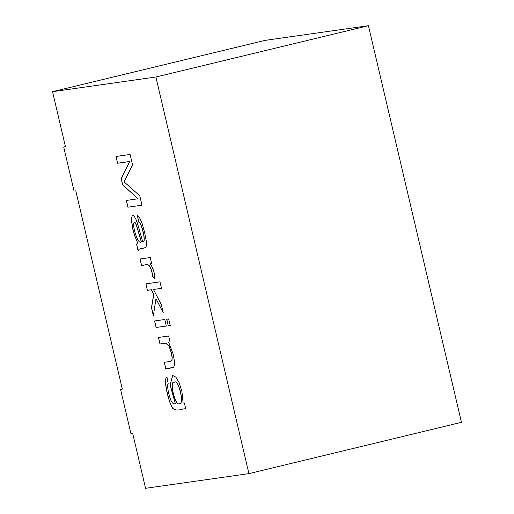 <?xml version="1.0" encoding="UTF-8"?>
<svg xmlns="http://www.w3.org/2000/svg" width="514" height="514" viewBox="0 0 514 514"><rect width="100%" height="100%" fill="white"/><g stroke="black" fill="none" stroke-linecap="round" stroke-linejoin="round"><path stroke-width="0.77" d="M132.651 433.212L145.571 488.3L248.917 473.625L461.456 422.322L368.429 25.7L265.083 40.375L52.544 91.678L65.464 146.766L63.71 147.01L74.048 191.079L75.802 190.835L122.313 389.143L120.559 389.394L130.897 433.463L132.651 433.212M248.917 473.625L155.89 77.004L52.544 91.678M155.89 77.004L368.429 25.7M167.018 377.719L168.264 384.054C166.388 384.408 169.048 395.953 170.86 400.22C172.274 403.381 173.758 404.486 175.313 403.535L170.095 384.947L172.71 375.522L175.884 377.154L179.148 382.692L181.924 391.552L183.1 403.092L184.359 402.912L185.734 408.791C181.763 408.579 177.497 411.785 173.089 408.681C169.337 405.585 162.366 376.903 167.018 377.719L166.915 377.719M159.963 343.969L165.559 343.172L168.933 345.838L171.342 352.964L172.094 357.571L171.901 360.417L170.539 361.413L164.268 362.306L165.784 368.782L173.674 367.298L174.477 365.101L174.323 360.584L173.147 354.133L168.586 342.086L170.044 341.881L168.663 336.002L158.44 337.454L159.963 343.969L158.543 337.428M154.566 320.954L156.095 327.469L166.324 326.017L164.795 319.502L154.566 320.954M166.697 319.233L168.226 325.748L170.205 325.465L168.676 318.95L166.697 319.233M145.867 283.856L147.383 290.333L151.431 289.761L153.699 294.194L151.463 307.713L153.358 315.789L155.98 298.66L163.234 312.846L161.248 304.384L153.448 289.472L161.492 288.328L159.976 281.852L145.867 283.856M141.556 265.481C144.588 266.496 149.934 258.439 152.697 276.448L154.849 278.556C154.727 272.973 153.14 268 150.082 263.65L151.643 263.425L150.261 257.553L140.039 259.005L141.556 265.481L140.142 258.979M142.661 241.548C146.638 243.874 141.665 222.633 138.696 222.099L137.424 215.655L139.847 218.277L142.237 223.898L144.64 232.591L146.207 240.642L146.509 245.313L145.803 247.504L139.005 249.232L138.157 250.999L136.602 244.343L137.553 242.749L134.752 235.971L132.708 228.801L131.237 218.88L132.445 215.199L134.218 216.259L136.011 219.517L137.688 224.143L142.661 241.548L143.361 241.464M115.991 156.474L117.577 163.24L129.592 161.531L121.182 178.602L122.666 184.937L138.105 198.77L126.303 200.447L127.89 207.206L141.999 205.202L139.795 195.821L124.047 181.853L132.567 164.988L130.1 154.47L115.991 156.474M122.274 388.982L120.559 389.394M65.426 146.599L63.71 147.01M117.577 163.24L116.093 156.449M142.102 205.176L127.992 207.181L126.412 200.421M138.105 198.77L122.769 184.911L121.285 178.576L129.701 161.505L117.68 163.214M137.553 242.749L134.861 235.945L132.818 228.775L131.34 218.855L132.419 215.218M136.602 244.343L137.656 242.724M138.696 222.099L137.527 215.629M142.763 241.522C146.741 243.848 141.768 222.607 138.806 222.074M144.98 247.915L140.438 248.654M140.887 241.779L141.401 241.638L136.531 225.357L135.362 222.851L134.231 222.112M141.273 241.67L136.428 225.383L135.259 222.877L134.225 222.112L133.524 224.258C133.993 232.713 139.23 245.461 141.292 241.664L141.401 241.638M138.266 250.973L136.705 244.317M151.746 263.399L150.082 263.65M154.958 278.53L152.806 276.423C150.037 258.413 144.691 266.47 141.665 265.455M147.383 290.333L145.97 283.831M161.602 288.303L153.448 289.472M163.336 312.82L155.98 298.66M153.461 315.763L151.566 307.687L153.808 294.169L151.534 289.735L147.492 290.307M168.226 325.748L166.806 319.207M170.314 325.439L168.335 325.722M156.095 327.469L154.675 320.929M166.427 325.992L156.205 327.444M170.147 341.855L168.586 342.086M165.784 368.782L164.371 362.28M172.768 367.761L165.893 368.756M170.802 361.361L172.004 360.391L172.203 357.545L171.451 352.938L169.042 345.813L165.662 343.146L160.072 343.943M185.843 408.765C181.866 408.553 177.6 411.759 173.192 408.656C169.44 405.559 162.475 376.878 167.127 377.694M175.313 403.535L170.224 385.153L172.473 375.573M174.4 382.198L174.195 382.23C168.772 380.347 175.428 407.679 179.476 403.49C184.699 405.006 178.454 378.779 174.4 382.198M174.503 382.172L174.304 382.204C168.875 380.321 175.537 407.653 179.579 403.464C184.809 404.981 178.564 378.754 174.503 382.172"/></g></svg>
